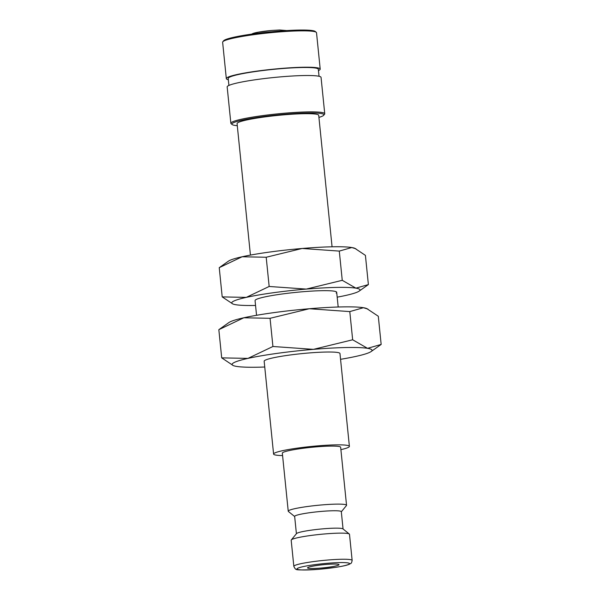 <?xml version="1.0" encoding="UTF-8"?>
<svg xmlns="http://www.w3.org/2000/svg" width="600" height="600" viewBox="0 0 600 600"><rect width="100%" height="100%" fill="white"/><g stroke="black" fill="none" stroke-linecap="round" stroke-linejoin="round"><path stroke-width="0.9" d="M294.668 516.533L288.405 511.478A29.31 2.888 -5.8 0 1 288.233 511.207A29.31 2.888 -5.8 0 1 288.615 510.668A29.31 2.888 -5.8 0 1 319.62 505.125A29.31 2.888 -5.8 0 1 346.545 505.283A29.31 2.888 -5.8 0 1 346.433 505.582L341.317 511.793M346.545 505.283L340.65 447.255A29.31 2.888 174.2 0 0 313.725 447.097A29.31 2.888 174.2 0 0 282.72 452.64A29.31 2.888 174.2 0 0 282.337 453.18L288.233 511.207M296.407 533.715L294.653 516.42A23.445 2.31 -5.8 0 1 294.96 515.985A23.445 2.31 -5.8 0 1 319.763 511.553A23.445 2.31 -5.8 0 1 341.303 511.68L343.058 528.975M291.293 539.925L296.513 533.588A23.445 2.31 -5.8 0 1 296.73 533.393A23.445 2.31 -5.8 0 1 320.377 529.072A23.445 2.31 -5.8 0 1 342.93 528.87L349.32 534.03A29.31 2.888 -5.8 0 1 349.493 534.3L352.147 560.415A29.31 2.888 -5.8 0 0 327.72 560.033A29.31 2.888 -5.8 0 0 294.218 565.793A29.31 2.888 -5.8 0 0 293.835 566.332L291.18 540.225A29.31 2.888 -5.8 0 1 291.293 539.925A29.31 2.888 -5.8 0 1 291.562 539.685A29.31 2.888 -5.8 0 1 321.12 534.278A29.31 2.888 -5.8 0 1 349.32 534.03M340.89 449.64A38.1 3.757 174.2 0 0 348.9 447.067A38.1 3.757 174.2 0 0 349.395 446.37A38.1 3.757 174.2 0 0 314.392 446.16A38.1 3.757 174.2 0 0 274.095 453.368A38.1 3.757 174.2 0 0 273.593 454.065A38.1 3.757 174.2 0 0 282.577 455.565M349.395 446.37L339.968 353.52A38.1 3.757 174.2 0 0 304.957 353.317A38.1 3.757 174.2 0 0 264.66 360.517A38.1 3.757 174.2 0 0 264.157 361.222L273.593 454.065M218.88 329.655L243.817 317.775L270.06 318.308L309.293 308.737A70.335 6.93 -5.8 0 1 363.413 307.71A70.335 6.93 -5.8 0 1 366.757 308.565L378.3 316.252L381.165 344.438L367.545 348.33A70.335 6.93 -5.8 0 1 371.123 351.548A70.335 6.93 -5.8 0 1 371.115 351.555A70.335 6.93 -5.8 0 1 356.183 356.34A70.335 6.93 -5.8 0 1 340.553 359.317M218.858 329.67L228.877 322.567A70.335 6.93 -5.8 0 1 228.877 322.567A70.335 6.93 -5.8 0 1 228.885 322.567A70.335 6.93 -5.8 0 1 243.817 317.775A70.335 6.93 -5.8 0 1 309.293 308.737L349.793 311.595L363.413 307.71L367.928 309.082M233.01 363.188A70.335 6.93 -5.8 0 1 247.942 358.395L221.7 357.862L233.243 365.558A70.335 6.93 -5.8 0 1 233.01 363.188M228.33 79.733A47.182 4.65 -5.8 0 1 226.32 78.623L222.63 42.255A47.182 4.65 -5.8 0 1 222.81 41.775A47.182 4.65 -5.8 0 1 223.252 41.385A47.182 4.65 -5.8 0 1 270.832 32.685A47.182 4.65 -5.8 0 1 316.237 32.287A47.182 4.65 -5.8 0 1 316.515 32.715L320.205 69.09A47.182 4.65 -5.8 0 1 319.59 69.953A47.182 4.65 -5.8 0 1 318.457 70.575M222.81 41.775L223.65 40.755A46.237 4.553 -5.8 0 1 224.077 40.373A46.237 4.553 -5.8 0 1 270.712 31.852A46.237 4.553 -5.8 0 1 315.21 31.455L316.237 32.287M226.32 78.623A47.182 4.65 -5.8 0 1 226.942 77.76A47.182 4.65 -5.8 0 1 276.855 68.835A47.182 4.65 -5.8 0 1 320.205 69.09M228.907 85.433L228.202 78.435A45.293 4.463 -5.8 0 1 228.795 77.602A45.293 4.463 -5.8 0 1 276.712 69.037A45.293 4.463 -5.8 0 1 318.33 69.278L319.043 76.275M237.292 125.685A46.237 4.553 -5.8 0 1 232.163 124.552L231.135 123.72A47.182 4.65 -5.8 0 1 230.858 123.285A47.182 4.65 -5.8 0 1 231.48 122.415A47.182 4.65 -5.8 0 1 281.392 113.498A47.182 4.65 -5.8 0 1 324.743 113.745A47.182 4.65 -5.8 0 1 324.562 114.233L323.715 115.252A46.237 4.553 -5.8 0 1 323.288 115.627A46.237 4.553 -5.8 0 1 318.93 117.398M230.858 123.285L227.167 86.918A47.182 4.65 -5.8 0 1 227.782 86.047A47.182 4.65 -5.8 0 1 277.695 77.13A47.182 4.65 -5.8 0 1 321.045 77.377L324.743 113.745M232.163 124.552A46.237 4.553 -5.8 0 1 232.5 123.27A46.237 4.553 -5.8 0 1 283.68 114.33A46.237 4.553 -5.8 0 1 323.715 115.252M250.433 255.09L237.075 123.6A41.032 4.042 -5.8 0 1 237.615 122.843A41.032 4.042 -5.8 0 1 281.017 115.087A41.032 4.042 -5.8 0 1 318.712 115.305L332.07 246.795M307.748 567.585A15.825 1.56 -5.8 0 1 324.487 564.592A15.825 1.56 -5.8 0 1 339.03 564.675A15.825 1.56 -5.8 0 1 338.82 564.967A15.825 1.56 -5.8 0 1 322.08 567.96A15.825 1.56 -5.8 0 1 307.538 567.877A15.825 1.56 -5.8 0 1 307.748 567.585M264.75 367.013A70.335 6.93 -5.8 0 1 236.587 366.413A70.335 6.93 -5.8 0 1 233.243 365.558M313.425 349.358A70.335 6.93 -5.8 0 1 367.545 348.33L352.657 339.78L313.425 349.358L272.925 346.493L247.942 358.395A70.335 6.93 -5.8 0 1 313.425 349.358M221.7 357.862L218.835 329.685M352.657 339.78L349.793 311.595M272.925 346.493L270.06 318.308M255.218 300.165A41.032 4.042 -5.8 0 1 255.593 299.835A41.032 4.042 -5.8 0 1 296.97 292.267A41.032 4.042 -5.8 0 1 336.45 291.915A41.032 4.042 -5.8 0 1 336.15 293.048M219.278 267.645L242.138 256.763L266.197 257.25L302.16 248.475A64.477 6.353 -5.8 0 1 351.772 247.53A64.477 6.353 -5.8 0 1 354.832 248.317L365.415 255.368L368.385 284.587L355.897 288.15A64.477 6.353 -5.8 0 1 359.175 291.105A64.477 6.353 -5.8 0 1 359.168 291.112A64.477 6.353 -5.8 0 1 345.487 295.5A64.477 6.353 -5.8 0 1 337.185 297.165M219.255 267.66L228.442 261.157A64.477 6.353 -5.8 0 1 228.45 261.15A64.477 6.353 -5.8 0 1 228.442 261.157A64.477 6.353 -5.8 0 1 242.138 256.763A64.477 6.353 -5.8 0 1 302.16 248.475L339.285 251.093L351.772 247.53L355.905 248.79M232.575 301.77A64.477 6.353 -5.8 0 1 246.263 297.382L222.202 296.895L232.792 303.945A64.477 6.353 -5.8 0 1 232.575 301.77M255.548 305.46A64.477 6.353 -5.8 0 1 235.853 304.733A64.477 6.353 -5.8 0 1 232.792 303.945M355.897 288.15L342.255 280.312L306.285 289.095A64.477 6.353 -5.8 0 1 355.897 288.15M306.285 289.095L269.16 286.47L246.263 297.382A64.477 6.353 -5.8 0 1 306.285 289.095M222.202 296.895L219.24 267.675M342.255 280.312L339.285 251.093M269.16 286.47L266.197 257.25M319.02 569.28A26.378 2.603 -5.8 0 1 297.39 568.455A26.378 2.603 -5.8 0 1 327.54 563.273A26.378 2.603 -5.8 0 1 349.178 564.097A26.378 2.603 -5.8 0 1 319.02 569.28M252.263 33.825A17.1 1.688 -5.8 0 1 271.815 30.457M352.147 560.415C351.36 564.3 350.812 563.1 349.358 564.255C347.243 565.095 345.27 565.785 335.798 567.33L318.975 569.303C303.045 570.173 295.425 570.127 296.13 569.175C295.627 569.49 294.862 568.537 293.835 566.332M371.123 351.548L381.142 344.452M251.333 34.17L258.075 32.205L271.845 30.443L279.712 30L286.763 30.57M338.19 307.005L336.69 292.29M256.553 315.293L255.053 300.585M359.175 291.105L368.362 284.595"/></g></svg>
